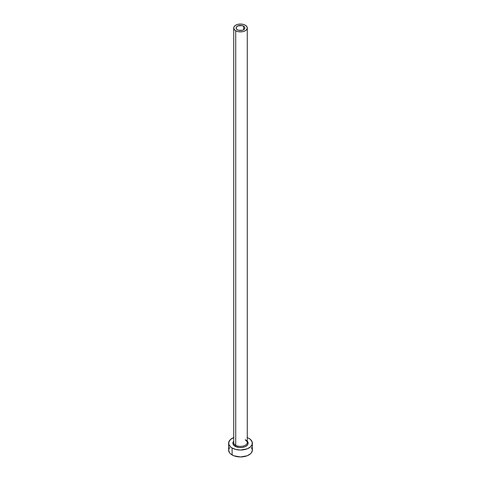 <?xml version="1.0" encoding="UTF-8"?>
<svg xmlns="http://www.w3.org/2000/svg" width="481" height="481" viewBox="0 0 481 481"><rect width="100%" height="100%" fill="white"/><g stroke="black" fill="none" stroke-linecap="round" stroke-linejoin="round"><path stroke-width="0.72" d="M237.386 29.762A4.407 2.543 180 0 1 236.093 27.964A4.407 2.543 180 0 1 238.81 25.613A4.407 2.543 180 0 1 243.614 26.166L243.614 29.762L242.19 30.315L238.81 30.315L237.386 29.762L236.177 28.463L236.43 26.99L238.053 25.848L242.19 25.613L244.162 26.551L244.823 27.471L244.823 28.463L243.614 29.762L243.614 26.166A4.407 2.543 180 0 1 244.907 27.964A4.407 2.543 180 0 1 242.19 30.315A4.407 2.543 180 0 1 237.386 29.762M233.784 441.961A6.782 3.914 0 0 0 235.708 445.256A0.848 0.487 -60 0 1 235.107 446.296A7.63 4.401 180 0 1 233.718 441.161L233.02 442.322L233.02 444.041L235.107 446.296A0.848 0.487 120 0 0 235.708 445.256A6.782 3.914 0 0 0 243.097 446.103A6.782 3.914 0 0 0 247.282 442.49L247.282 27.964A6.782 3.914 180 0 1 243.097 31.584A6.782 3.914 180 0 1 235.708 30.73L235.708 445.256L235.708 30.73A6.782 3.914 180 0 1 233.718 27.964A6.782 3.914 180 0 1 237.903 24.351A6.782 3.914 180 0 1 245.292 25.198A6.782 3.914 180 0 1 247.282 27.964L246.765 26.467L245.292 25.198L243.097 24.351L240.5 24.05L237.903 24.351L235.708 25.198L234.235 26.467L233.718 27.964L234.235 29.461L235.708 30.73L237.903 31.584L240.5 31.878L243.097 31.584L245.292 30.73L246.765 29.461L247.282 27.964M229.539 447.48L228.631 450.102A11.869 6.848 0 0 0 232.113 454.942L232.113 448.021L235.961 449.507L240.5 450.03L247.09 448.875L250.367 446.987L252.14 444.516L252.14 441.841L250.367 439.375L248.887 438.335A11.869 6.848 180 0 1 252.369 443.181A11.869 6.848 180 0 1 245.039 449.507A11.869 6.848 180 0 1 232.113 448.021L232.113 454.942A11.869 6.848 0 0 0 245.039 456.427A11.869 6.848 0 0 0 252.369 450.102L251.461 447.48M233.91 437.482L230.633 439.375L228.86 441.841L228.86 444.516L230.633 446.987L232.113 448.021A11.869 6.848 180 0 1 228.631 443.181A11.869 6.848 180 0 1 233.718 437.56M248.887 438.335L247.09 437.482M247.282 441.161L247.98 442.322L247.98 444.041L246.843 445.628L244.739 446.843L241.991 447.498L239.009 447.498L235.107 446.296A7.63 4.401 180 0 0 244.997 446.735A7.63 4.401 180 0 0 247.282 441.161M228.631 443.181L228.631 450.102L229.539 452.723L230.633 453.908L233.91 455.796L240.5 456.95L247.09 455.796L250.367 453.908L251.461 452.723L252.369 450.102L252.369 443.181M233.718 27.964L233.718 442.49A6.782 3.914 0 0 0 235.708 445.256A6.782 3.914 0 0 0 242.665 446.194A6.782 3.914 0 0 0 247.216 443.013A6.782 3.914 0 0 0 245.292 439.718M247.282 442.49C247.649 442.225 247.042 441.432 245.472 440.109"/></g></svg>
